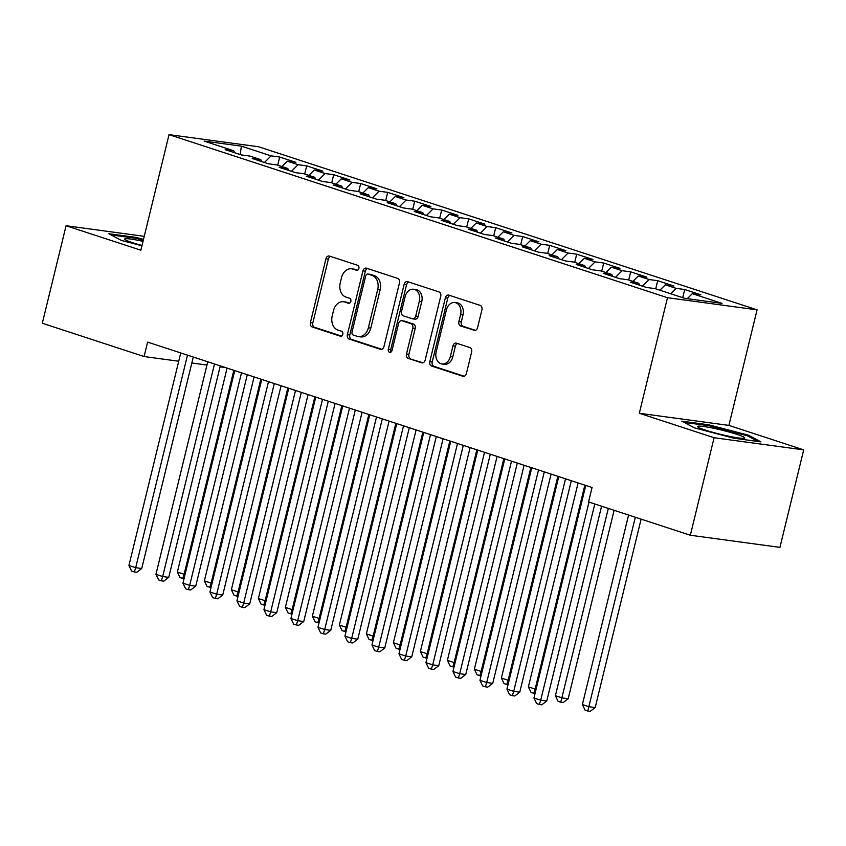<?xml version="1.0" encoding="UTF-8"?>
<svg xmlns="http://www.w3.org/2000/svg" width="846" height="846" viewBox="0 0 846 846"><rect width="100%" height="100%" fill="white"/><g stroke="black" fill="none" stroke-linecap="round" stroke-linejoin="round"><path stroke-width="1.27" d="M358.884 268.383A2.559 1.935 -82.3 0 0 357.636 265.295L329.475 256.084A3.659 2.771 -82.3 0 0 329.105 256A3.659 2.771 -82.3 0 0 325.953 258.76L310.408 322.569A3.659 2.771 -82.3 0 0 312.195 326.979L340.346 336.19A2.559 1.935 -82.3 0 0 340.61 336.253A2.559 1.935 -82.3 0 0 342.81 334.318A2.559 1.935 -82.3 0 0 341.562 331.23L337.914 330.035A11.728 8.862 -82.3 0 1 332.203 315.918L333.493 310.598A11.728 8.862 -82.3 0 1 343.55 301.758A11.728 8.862 -82.3 0 1 344.745 302.033L348.383 303.228A2.559 1.935 -82.3 0 0 348.647 303.28A2.559 1.935 -82.3 0 0 350.847 301.345A2.559 1.935 -82.3 0 0 349.599 298.257L345.951 297.073A11.728 8.862 -82.3 0 1 340.24 282.955L341.53 277.636A11.728 8.862 -82.3 0 1 351.587 268.795A11.728 8.862 -82.3 0 1 352.782 269.07L356.42 270.255A2.559 1.935 -82.3 0 0 356.684 270.318A2.559 1.935 -82.3 0 0 358.884 268.383M474.056 330.363A3.659 2.771 -82.3 0 0 474.426 330.448A3.659 2.771 -82.3 0 0 477.567 327.688L481.934 309.784A3.659 2.771 -82.3 0 0 480.147 305.374L448.866 295.148A3.659 2.771 -82.3 0 0 448.496 295.053A3.659 2.771 -82.3 0 0 445.356 297.824L429.8 361.623A3.659 2.771 -82.3 0 0 431.587 366.043L462.868 376.269A3.659 2.771 -82.3 0 0 463.238 376.354A3.659 2.771 -82.3 0 0 466.379 373.594L471.645 351.968A3.659 2.771 -82.3 0 0 469.858 347.558L456.48 343.18A3.659 2.771 -82.3 0 0 456.11 343.095A3.659 2.771 -82.3 0 0 452.959 345.855L450.347 356.578A9.803 7.403 -82.3 0 1 441.95 363.97A9.803 7.403 -82.3 0 1 436.166 351.936L446.413 309.932A9.803 7.403 -82.3 0 1 454.82 302.54A9.803 7.403 -82.3 0 1 460.594 314.575L458.881 321.575A3.659 2.771 -82.3 0 0 460.668 325.985L474.807 330.469M714.098 437.731L803.7 449.871L728.903 425.401L639.312 413.26L714.098 437.731L690.336 535.243L588.541 501.942L592.063 487.497L147.616 342.101L144.095 356.547L178.728 361.231M639.312 413.26L667.483 297.707L169.031 134.641L258.633 146.77L757.075 309.837L667.483 297.707M144.243 236.32L66.073 225.734L140.859 250.205L169.031 134.641M66.073 225.734L42.3 323.235L144.095 356.547M399.502 282.818A3.659 2.771 -82.3 0 0 397.715 278.408L366.445 268.182A3.659 2.771 -82.3 0 0 366.075 268.097A3.659 2.771 -82.3 0 0 362.934 270.857L347.378 334.656A3.659 2.771 -82.3 0 0 349.165 339.077L380.436 349.303A3.659 2.771 -82.3 0 0 380.806 349.387A3.659 2.771 -82.3 0 0 383.947 346.627L399.502 282.818M407.656 281.665L438.937 291.891A3.659 2.771 -82.3 0 1 440.724 296.301L425.168 360.11A3.659 2.771 -82.3 0 1 422.027 362.871A3.659 2.771 -82.3 0 1 421.646 362.786L408.269 358.408A3.659 2.771 -82.3 0 1 406.482 353.998L412.785 328.121A3.659 2.771 -82.3 0 0 410.997 323.711L402.125 320.803A3.659 2.771 -82.3 0 0 401.755 320.719A3.659 2.771 -82.3 0 0 398.603 323.479L392.036 350.424A2.559 1.935 -82.3 0 1 389.837 352.359A2.559 1.935 -82.3 0 1 388.335 349.208L404.145 284.341A3.659 2.771 -82.3 0 1 407.286 281.57A3.659 2.771 -82.3 0 1 407.656 281.665M277.7 165.171L279.688 157.028L271.09 155.865L241.385 146.147L204.098 141.092L233.803 150.81L225.205 149.647L241.406 154.945L250.004 156.108L260.801 159.651L252.203 158.477L268.404 163.786L277.002 164.949L287.799 168.481L279.201 167.318L295.402 172.616L304 173.779L314.807 177.311L306.21 176.148L322.411 181.446L331.008 182.609L341.805 186.141L333.208 184.978L349.409 190.287L358.006 191.45L368.803 194.982L360.206 193.819L376.407 199.117L385.004 200.28L395.812 203.812L387.214 202.649L403.415 207.947L412.013 209.11L422.81 212.642L414.212 211.479L430.413 216.777L439.011 217.951L449.808 221.483L441.21 220.32L457.411 225.618L466.009 226.781L476.816 230.313L468.219 229.15L484.42 234.448L493.017 235.611L503.814 239.143L495.217 237.98L511.418 243.278L520.015 244.441L530.812 247.984L522.215 246.81L538.416 252.119L547.013 253.282L557.821 256.814L549.223 255.651L565.424 260.949L574.022 262.112L584.819 265.644L576.221 264.481L592.422 269.779L601.02 270.942L611.817 274.474L603.219 273.311L619.42 278.62L628.018 279.783L638.825 283.315L630.228 282.152L646.429 287.45L655.026 288.613L684.721 298.331L722.019 303.376L692.314 293.668L687.269 298.67M279.688 157.028L295.889 162.326L287.291 161.163L298.088 164.695L291.436 171.315M304.708 174.012L306.686 165.858L298.088 164.695M306.686 165.858L322.886 171.156L314.289 169.993L325.097 173.525L318.434 180.145M331.706 182.842L333.694 174.688L325.097 173.525M333.694 174.688L349.895 179.997L341.298 178.834L352.095 182.366L345.443 188.986M358.704 191.672L360.692 183.529L352.095 182.366M360.692 183.529L376.893 188.827L368.296 187.664L379.093 191.196L372.441 197.816M385.702 200.513L387.69 192.359L379.093 191.196M387.69 192.359L403.891 197.657L395.294 196.494L406.101 200.026L399.439 206.646M412.711 209.343L414.699 201.189L406.101 200.026M414.699 201.189L430.9 206.498L422.302 205.324L433.099 208.867L426.447 215.487M439.709 218.173L441.697 210.03L433.099 208.867M441.697 210.03L457.898 215.328L449.3 214.165L460.097 217.697L453.445 224.317M466.706 227.003L468.695 218.86L460.097 217.697M468.695 218.86L484.895 224.158L476.298 222.995L487.106 226.527L480.443 233.147M493.715 235.844L495.703 227.69L487.106 226.527M495.703 227.69L511.904 232.988L503.307 231.825L514.104 235.368L507.441 241.977M520.713 244.674L522.701 236.531L514.104 235.368M522.701 236.531L538.902 241.829L530.305 240.666L541.102 244.198L534.45 250.818M547.711 253.504L549.699 245.361L541.102 244.198M549.699 245.361L565.9 250.659L557.303 249.496L568.11 253.028L561.448 259.648M574.72 262.345L576.708 254.191L568.11 253.028M576.708 254.191L592.909 259.489L584.311 258.326L595.108 261.858L588.446 268.478M601.718 271.175L603.706 263.032L595.108 261.858M603.706 263.032L619.907 268.33L611.309 267.167L622.106 270.699L615.454 277.319M628.715 280.005L630.704 271.862L622.106 270.699M630.704 271.862L646.904 277.16L638.307 275.997L649.115 279.529L642.452 286.149M655.724 288.846L657.712 280.692L649.115 279.529M657.712 280.692L673.913 285.99L665.316 284.827L676.113 288.359L670.698 293.742M682.722 297.676L684.71 289.522L676.113 288.359M684.71 289.522L700.911 294.831L692.314 293.668M638.825 283.315L639.555 285.197M611.817 274.474L612.557 276.367M665.316 284.827L659.901 290.21M584.819 265.644L585.559 267.537M638.307 275.997L632.903 281.38M557.821 256.814L558.55 258.707M611.309 267.167L605.895 272.539M530.812 247.984L531.552 249.866M584.311 258.326L578.897 263.709M503.814 239.143L504.554 241.036M557.303 249.496L551.899 254.879M476.816 230.313L477.556 232.206M530.305 240.666L524.89 246.038M449.808 221.483L450.548 223.365M503.307 231.825L497.892 237.208M422.81 212.642L423.55 214.535M476.298 222.995L470.894 228.378M395.812 203.812L396.552 205.705M449.3 214.165L443.886 219.537M368.803 194.982L369.543 196.864M422.302 205.324L416.888 210.707M341.805 186.141L342.545 188.034M395.294 196.494L389.89 201.877M314.807 177.311L315.547 179.204M368.296 187.664L362.881 193.047M287.799 168.481L288.539 170.374M341.298 178.834L335.883 184.206M260.801 159.651L261.541 161.533M314.289 169.993L308.885 175.376M233.803 150.81L234.543 152.703M287.291 161.163L281.887 166.546M690.336 535.243L779.927 547.373L803.7 449.871M728.903 425.401L757.075 309.837M191.841 363.008L206.953 365.049M220.055 366.826L225.448 367.555M241.385 146.147L240.179 154.543M271.09 155.865L264.438 162.485M143.503 239.386L135.836 237.377L108.848 233.729L121.422 240.423L141.938 245.795M708.8 424.829L681.823 421.171L694.386 427.865L733.937 438.217L760.914 441.876L748.35 435.172L708.8 424.829L708.588 425.697M357.572 270.17L355.204 269.398A11.728 8.862 -82.3 0 0 354.009 269.123L351.587 268.795M343.55 301.758L345.972 302.085A11.728 8.862 -82.3 0 1 347.167 302.36L349.535 303.132M330.522 256.423A3.659 2.771 -82.3 0 0 328.375 259.088L312.83 322.897A3.659 2.771 -82.3 0 0 314.617 327.307L341.498 336.105M367.492 268.52A3.659 2.771 -82.3 0 0 365.356 271.185L349.8 334.984A3.659 2.771 -82.3 0 0 351.587 339.405L381.81 349.292M368.147 274.093A2.559 1.935 -82.3 0 0 367.894 274.03A2.559 1.935 -82.3 0 0 365.694 275.965L352.042 331.981A2.559 1.935 -82.3 0 0 353.29 335.069L357.128 336.317A11.728 8.862 -82.3 0 0 358.323 336.592A11.728 8.862 -82.3 0 0 368.38 327.751L377.707 289.469A11.728 8.862 -82.3 0 0 371.997 275.352L368.147 274.093L370.569 274.421A2.559 1.935 -82.3 0 0 370.315 274.358A2.559 1.935 -82.3 0 0 370.04 274.347M358.323 336.592L360.745 336.92A11.728 8.862 -82.3 0 0 370.802 328.079L368.38 327.751M370.569 274.421L374.418 275.68A11.728 8.862 -82.3 0 1 380.129 289.797L370.802 328.079M423.021 362.775L408.269 358.408M403.785 321.025A3.659 2.771 -82.3 0 1 404.177 321.046A3.659 2.771 -82.3 0 1 404.547 321.131L413.419 324.039A3.659 2.771 -82.3 0 1 415.206 328.449L408.904 354.326A3.659 2.771 -82.3 0 0 410.691 358.736M408.713 282.004A3.659 2.771 -82.3 0 0 406.566 284.668L390.757 349.535A2.559 1.935 -82.3 0 0 391.127 351.947M419.33 301.271A9.803 7.403 -82.3 0 0 413.557 289.237A9.803 7.403 -82.3 0 0 405.149 296.629L401.543 311.434A3.659 2.771 -82.3 0 0 403.331 315.844L412.214 318.741A3.659 2.771 -82.3 0 0 412.584 318.826A3.659 2.771 -82.3 0 0 415.724 316.066L419.33 301.271L421.752 301.599A9.803 7.403 -82.3 0 0 415.978 289.565L413.557 289.237M414.635 319.069A3.659 2.771 -82.3 0 0 415.005 319.164A3.659 2.771 -82.3 0 0 418.146 316.393L415.724 316.066M421.752 301.599L418.146 316.393M454.82 302.54L457.242 302.868A9.803 7.403 -82.3 0 1 463.016 314.902L461.303 321.903A3.659 2.771 -82.3 0 0 463.09 326.313L475.42 330.352M441.95 363.97L444.362 364.298A9.803 7.403 -82.3 0 0 452.769 356.906L450.347 356.578M457.527 343.518A3.659 2.771 -82.3 0 0 455.381 346.183L452.769 356.906M449.924 295.487A3.659 2.771 -82.3 0 0 447.777 298.152L432.221 361.951A3.659 2.771 -82.3 0 0 434.009 366.371L464.232 376.259M135.624 238.255L135.836 237.377M748.107 436.198L748.35 435.172M227.088 368.095L177.364 572.044L184.111 574.254L233.834 370.305M184.026 578.706L180.061 577.649L177.364 572.044M182.757 578.537L184.111 574.254L185.073 574.381M187.495 355.14L135.688 567.698L128.93 565.488L180.748 352.93M193.29 357.033L141.737 568.512L135.688 567.698L134.334 571.97L131.627 571.092L128.93 565.488M141.737 568.512L136.756 572.298L134.334 571.97M254.086 376.925L204.362 580.885L211.119 583.084L260.832 379.135M211.024 587.536L207.059 586.479L204.362 580.885M209.766 587.367L211.119 583.084L212.071 583.222M281.084 385.755L231.37 589.715L238.117 591.925L287.841 387.965M238.022 596.367L234.067 595.32L231.37 589.715M236.764 596.197L238.117 591.925L239.08 592.052M214.503 363.981L162.686 576.528L155.939 574.318L207.746 361.771M220.288 365.874L168.735 577.353L162.686 576.528L161.332 580.811L158.636 579.922L155.939 574.318M168.735 577.353L163.754 581.139L161.332 580.811M241.501 372.811L189.684 585.358L182.937 583.158L234.754 370.601M247.296 374.704L195.743 586.183L189.684 585.358L188.33 589.641L185.634 588.753L182.937 583.158M195.743 586.183L190.752 589.969L188.33 589.641M143.016 241.353A24.259 2.178 13.7 0 0 125.155 238.762A24.259 2.178 13.7 0 0 124.859 239.46A24.259 2.178 13.7 0 0 142.022 245.467M111.122 234.934L136.047 238.308L143.302 240.211M744.258 438.281A24.259 2.178 13.7 0 0 744.395 438.249A24.259 2.178 13.7 0 0 725.72 431.132A24.259 2.178 13.7 0 0 698.119 426.204A24.259 2.178 13.7 0 0 697.834 426.902A24.259 2.178 13.7 0 0 720.337 434.284A24.259 2.178 13.7 0 0 744.258 438.281M684.086 422.376L709.022 425.76L747.335 435.785L758.027 441.485M308.092 394.596L258.368 598.545L265.115 600.755L314.839 396.806M265.031 605.207L261.065 604.15L258.368 598.545M263.762 605.038L265.115 600.755L266.078 600.882M335.09 403.426L285.366 607.375L292.124 609.585L341.837 405.636M292.029 614.037L288.063 612.98L285.366 607.375M290.77 613.868L292.124 609.585L293.076 609.723M268.499 381.641L216.692 594.199L209.935 591.989L261.752 379.431M274.294 383.534L222.741 595.013L216.692 594.199L215.339 598.471L212.632 597.593L209.935 591.989M222.741 595.013L217.76 598.799L215.339 598.471M295.508 390.482L243.69 603.029L236.943 600.819L288.75 388.272M301.292 392.375L249.739 603.854L243.69 603.029L242.337 607.312L239.64 606.423L236.943 600.819M249.739 603.854L244.758 607.64L242.337 607.312M362.088 412.256L312.375 616.216L319.122 618.426L368.845 414.466M319.027 622.868L315.072 621.821L312.375 616.216M317.768 622.698L319.122 618.426L320.084 618.553M322.506 399.312L270.688 611.859L263.941 609.659L315.759 397.102M328.301 401.205L276.748 612.684L270.688 611.859L269.335 616.142L266.638 615.254L263.941 609.659M276.748 612.684L271.756 616.47L269.335 616.142M389.097 421.097L339.373 625.046L346.12 627.256L395.843 423.307M346.035 631.708L342.07 630.651L339.373 625.046M344.766 631.528L346.12 627.256L347.082 627.383M349.504 408.142L297.697 620.7L290.939 618.489L342.757 405.932M355.299 410.035L303.746 621.514L297.697 620.7L296.343 624.972L293.636 624.094L290.939 618.489M303.746 621.514L298.765 625.3L296.343 624.972M416.095 429.927L366.371 633.876L373.128 636.086L422.841 432.137M373.033 640.538L369.068 639.481L366.371 633.876M371.775 640.369L373.128 636.086L374.08 636.213M376.512 416.972L324.695 629.53L317.948 627.32L369.755 414.773M382.297 418.876L330.744 630.355L324.695 629.53L323.341 633.813L320.645 632.924L317.948 627.32M330.744 630.355L325.763 634.14L323.341 633.813M443.093 438.757L393.379 642.717L400.126 644.927L449.85 440.967M400.031 649.368L396.076 648.322L393.379 642.717M398.773 649.199L400.126 644.927L401.089 645.054M403.51 425.813L351.693 638.36L344.946 636.15L396.763 423.603M409.305 427.706L357.752 639.185L351.693 638.36L350.339 642.643L347.643 641.754L344.946 636.15M357.752 639.185L352.761 642.971L350.339 642.643M470.101 447.597L420.377 651.547L427.124 653.757L476.848 449.797M427.029 658.209L423.074 657.152L420.377 651.547M425.771 658.029L427.124 653.757L428.087 653.884M430.508 434.643L378.701 647.201L371.944 644.99L423.761 432.433M436.303 436.536L384.75 648.015L378.701 647.201L377.348 651.473L374.641 650.595L371.944 644.99M384.75 648.015L379.769 651.801L377.348 651.473M497.099 456.428L447.375 660.377L454.133 662.587L503.846 458.638M454.038 667.039L450.072 665.982L447.375 660.377M452.779 666.87L454.133 662.587L455.085 662.714M457.517 443.473L405.699 656.031L398.952 653.821L450.759 441.274M463.301 445.377L411.748 656.845L405.699 656.031L404.346 660.303L401.649 659.425L398.952 653.821M411.748 656.845L406.767 660.631L404.346 660.303M524.097 465.258L474.384 669.218L481.131 671.417L530.844 467.468M481.036 675.869L477.081 674.812L474.384 669.218M479.777 675.7L481.131 671.417L482.093 671.555M484.515 452.314L432.697 664.861L425.95 662.651L477.768 450.104M490.31 454.207L438.757 665.686L432.697 664.861L431.344 669.144L428.647 668.255L425.95 662.651M438.757 665.686L433.765 669.472L431.344 669.144M551.095 474.098L501.382 678.048L508.129 680.258L557.852 476.298M508.034 684.7L504.079 683.653L501.382 678.048M506.775 684.53L508.129 680.258L509.091 680.385M511.513 461.144L459.706 673.691L452.948 671.491L504.766 458.934M517.308 463.037L465.755 674.516L459.706 673.691L458.352 677.974L455.645 677.096L452.948 671.491M465.755 674.516L460.774 678.302L458.352 677.974M578.104 482.929L528.38 686.878L535.137 689.088L584.85 485.139M535.042 693.54L531.077 692.483L528.38 686.878M533.784 693.371L535.137 689.088L536.089 689.215M538.521 469.974L486.704 682.532L479.957 680.321L531.764 467.764M544.306 471.867L492.753 683.346L486.704 682.532L485.35 686.804L482.654 685.926L479.957 680.321M492.753 683.346L487.772 687.132L485.35 686.804M601.58 506.204L555.388 695.708L562.135 697.918L568.184 698.743L614.122 510.307M568.184 698.743L563.203 702.529L560.782 702.201L608.327 508.414M560.782 702.201L558.085 701.313L555.388 695.708M565.519 478.815L513.702 691.362L506.955 689.152L558.772 476.605M571.314 480.708L519.761 692.187L513.702 691.362L512.348 695.645L509.652 694.756L506.955 689.152M519.761 692.187L514.77 695.972L512.348 695.645M628.578 515.034L582.386 704.549L589.133 706.759L595.193 707.573L641.12 519.137M595.193 707.573L590.201 711.359L587.78 711.031L635.335 517.244M587.78 711.031L585.083 710.154L582.386 704.549M588.996 502.09L540.71 700.192L533.953 697.992L585.77 485.435M594.791 503.983L546.759 701.017L540.71 700.192L539.357 704.475L536.65 703.586L533.953 697.992M546.759 701.017L541.778 704.803L539.357 704.475M355.204 269.398L352.782 269.07M348.912 303.291L348.383 303.228M347.167 302.36L344.745 302.033M340.875 336.264L340.346 336.19M314.617 327.307L312.195 326.979M312.83 322.897L310.408 322.569M328.375 259.088L325.953 258.76M356.949 270.329L356.42 270.255M381.186 349.409L380.436 349.303M351.587 339.405L349.165 339.077M349.8 334.984L347.378 334.656M365.356 271.185L362.934 270.857M380.129 289.797L377.707 289.469M374.418 275.68L371.997 275.352M422.408 362.892L421.646 362.786M408.904 354.326L406.482 353.998M415.206 328.449L412.785 328.121M413.419 324.039L410.997 323.711M404.547 321.131L402.125 320.803M390.757 349.535L388.335 349.208M406.566 284.668L404.145 284.341M463.09 326.313L460.668 325.985M461.303 321.903L458.881 321.575M463.016 314.902L460.594 314.575M455.381 346.183L452.959 345.855M463.619 376.375L462.868 376.269M434.009 366.371L431.587 366.043M432.221 361.951L429.8 361.623M447.777 298.152L445.356 297.824M370.315 274.358L367.894 274.03M404.177 321.046L401.755 320.719M415.005 319.164L412.584 318.826"/></g></svg>
